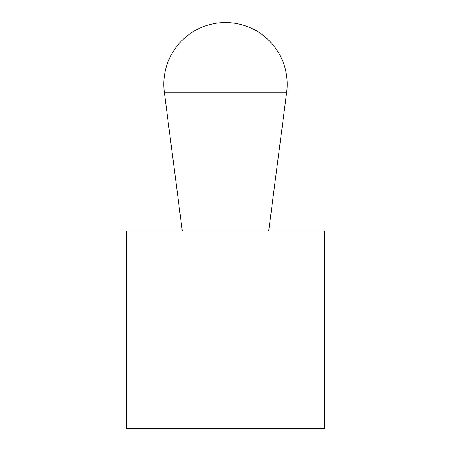 <?xml version="1.0" encoding="UTF-8"?>
<svg xmlns="http://www.w3.org/2000/svg" width="451" height="451" viewBox="0 0 451 451"><rect width="100%" height="100%" fill="white"/><g stroke="black" fill="none" stroke-linecap="round" stroke-linejoin="round"><path stroke-width="0.68" d="M324.201 428.45L324.201 231.053L126.799 231.053L126.799 428.45L324.201 428.45M268.683 231.053L286.678 92.162A61.686 61.686 0 0 0 225.5 22.55A61.686 61.686 0 0 0 164.322 92.162L182.317 231.053M164.322 92.162L286.678 92.162"/></g></svg>
